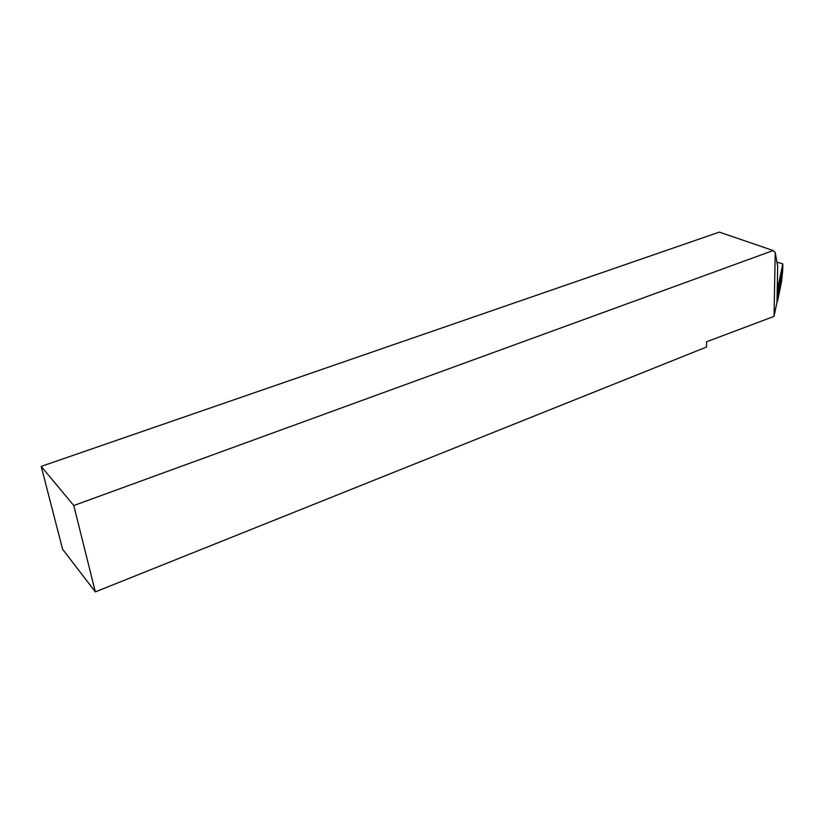 <?xml version="1.0" encoding="UTF-8"?>
<svg xmlns="http://www.w3.org/2000/svg" width="824" height="824" viewBox="0 0 824 824"><rect width="100%" height="100%" fill="white"/><g stroke="black" fill="none" stroke-linecap="round" stroke-linejoin="round"><path stroke-width="1.24" d="M95.337 591.889L706.539 347.028L706.59 341.775L774.045 316.375L776.991 302.192L777.681 266.307L775.219 252.535L773.159 250.537L719.331 232.111L41.2 466.394L73.779 505.534L95.337 591.889L62.603 549.248L41.2 466.394M775.219 252.535L774.045 316.375M773.159 250.537L73.779 505.534M782.8 263.917L778.762 283.157L778.731 289.152L782.759 269.736L782.8 263.917L776.939 262.135M782.759 269.736L781.626 281.221L777.475 301.45L778.556 290.573L778.062 283.693L778.762 283.157M777.341 283.95L778.062 283.693M778.731 289.152L778.556 290.573M777.248 289.121L778.041 288.833M777.434 301.46L778.536 290.367M778.711 289.306L778.742 283.219"/></g></svg>
